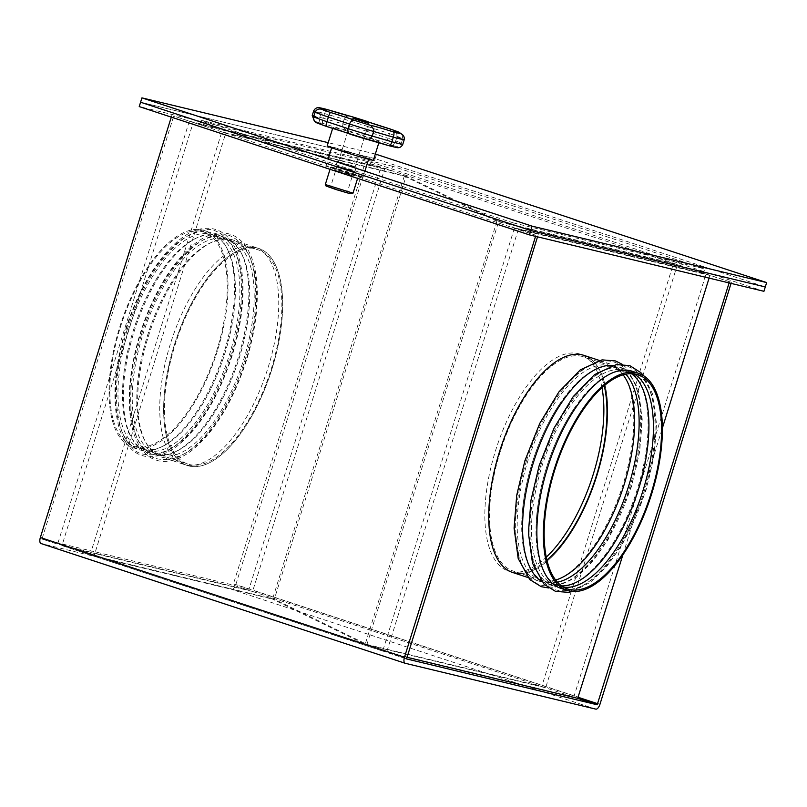<?xml version="1.0" encoding="UTF-8"?>
<svg xmlns="http://www.w3.org/2000/svg" width="807" height="807" viewBox="0 0 807 807"><rect width="100%" height="100%" fill="white"/><g stroke="black" fill="none" stroke-linecap="round" stroke-linejoin="round"><path stroke-width="0.61" stroke-dasharray="4.04 3.03" d="M349.653 169.742L335.964 165.778L350.349 170.539L354.878 171.659L349.653 169.742L335.964 165.778L350.349 170.539L354.878 171.659L349.653 169.742M351.015 165.374L337.326 161.41L351.711 166.171L356.23 167.301L351.015 165.374M375.336 154.016L328.207 142.678M376.516 154.298L375.164 158.656L765.288 286.939L375.164 158.656L140.579 102.227L375.164 158.656L373.802 163.024L139.228 106.585M331.314 187.517L347.171 192.591L331.314 187.517M326.099 186.044L351.489 193.942M353.012 193.145L325.302 184.51M356.936 175.593L330.699 167.2L347.807 172.052L356.936 175.593M361.062 176.945A19.348 0.625 -162.7 0 1 340.211 170.802A19.348 0.625 -162.7 0 1 326.078 165.768A19.348 0.625 -162.7 0 1 328.035 166.091A19.348 0.625 -162.7 0 1 348.896 172.234A19.348 0.625 -162.7 0 1 363.019 177.268A19.348 0.625 -162.7 0 1 361.062 176.945M366.812 158.485A19.348 0.625 -162.7 0 1 345.961 152.341A19.348 0.625 -162.7 0 1 331.828 147.298A19.348 0.625 -162.7 0 1 333.785 147.62A19.348 0.625 -162.7 0 1 354.646 153.774A19.348 0.625 -162.7 0 1 368.769 158.808A19.348 0.625 -162.7 0 1 366.812 158.485M327.208 145.865A24.18 0.777 -162.7 0 1 329.66 146.269A24.18 0.777 -162.7 0 1 355.726 153.955A24.18 0.777 -162.7 0 1 373.389 160.25M376.698 141.386A24.18 0.777 -162.7 0 1 350.621 133.7A24.18 0.777 -162.7 0 1 332.958 127.405A24.18 0.777 -162.7 0 1 335.409 127.809A24.18 0.777 -162.7 0 1 361.475 135.485A24.18 0.777 -162.7 0 1 379.139 141.79A24.18 0.777 -162.7 0 1 376.698 141.386M348.806 115.885L346.687 116.349L344.185 119.234L342.743 123.844L342.582 125.953L345.668 129.937A43.528 1.402 -162.7 0 1 361.617 134.87A19.348 0.625 17.3 0 0 385.716 142.789C386.341 142.778 387.108 141.265 388.026 138.249L366.963 131.329L368.406 126.709L389.458 133.639L388.026 138.249A48.37 1.553 17.3 0 1 401.372 143.121L402.804 138.501L396.933 137.079L404.196 139.772M314.498 121.06L316.001 121.746A43.528 1.402 -162.7 0 1 323.163 123.461A19.348 0.625 17.3 0 0 343.974 129.594A19.348 0.625 17.3 0 0 345.668 129.937M385.716 142.789A43.528 1.402 -162.7 0 1 394.502 145.996A19.348 0.625 17.3 0 0 396.096 147.449L396.782 147.61M361.617 134.87C363.765 135.354 365.551 134.174 366.963 131.329A48.37 1.553 17.3 0 0 342.743 123.844L323.082 118.185L324.525 113.565L344.185 119.234A48.37 1.553 -162.7 0 1 368.406 126.709C368.849 123.592 368.022 121.696 365.934 121.02M394.502 145.996L390.588 145.038C391.627 144.292 392.172 146.904 395.501 141.689L401.372 143.121C399.899 145.926 397.609 146.894 394.502 145.996M312.218 115.572A48.37 1.553 17.3 0 1 316.203 116.4A48.37 1.553 17.3 0 1 323.082 118.185C322.205 121.211 322.235 122.967 323.163 123.461M317.151 123.027L317.595 123.189A19.348 0.625 17.3 0 0 320.702 123.996A19.348 0.625 17.3 0 0 316.001 121.746M401.916 134.285L402.804 138.501A48.37 1.553 -162.7 0 0 389.458 133.639C390.406 130.673 390.598 129.11 390.023 128.949M327.481 109.621C326.492 109.308 325.503 110.62 324.525 113.565A48.37 1.553 -162.7 0 0 317.635 111.79A48.37 1.553 -162.7 0 0 313.651 110.952M512.566 572.456A114.251 50.135 108.2 0 0 597.119 475.676A114.251 50.135 108.2 0 0 583.945 355.373A114.251 50.135 -71.8 0 1 597.119 475.676A114.251 50.135 -71.8 0 1 512.566 572.456L508.662 571.164A114.251 50.135 108.2 0 0 546.268 557.133M601.982 387.713A114.251 50.135 108.2 0 0 580.041 354.091A114.251 50.135 108.2 0 0 495.478 450.871A114.251 50.135 108.2 0 0 508.662 571.164M174.272 345.255A114.251 50.135 108.2 0 0 187.456 465.548A114.251 50.135 108.2 0 0 272.02 368.769A114.251 50.135 108.2 0 0 258.835 248.475A114.251 50.135 108.2 0 0 174.272 345.255A114.251 50.135 -71.8 0 1 258.835 248.475A114.251 50.135 -71.8 0 1 272.02 368.769A114.251 50.135 -71.8 0 1 187.456 465.548A114.251 50.135 -71.8 0 1 174.272 345.255M170.368 343.974A114.251 50.135 108.2 0 0 183.552 464.267A114.251 50.135 108.2 0 0 268.116 367.488A114.251 50.135 108.2 0 0 254.931 247.194A114.251 50.135 108.2 0 0 170.368 343.974M348.301 174.1L334.612 170.136L348.987 174.897L353.516 176.027L348.301 174.1M248.667 590.179L58.054 544.322L42.448 539.187L233.062 585.045L248.667 590.179L380.914 167.261L365.309 162.126L233.062 585.045M42.448 539.187L42.307 537.997L57.912 543.131L58.043 544.311L42.438 539.177M57.912 543.131L189.332 121.171L173.727 116.037L42.307 537.997M763.936 291.307L373.802 163.024M189.332 121.171L380.914 167.261M535.566 236.36L535.898 235.301L173.727 116.037M535.898 235.301L518.346 229.349L709.918 275.439L731.384 282.329L367.256 162.6L235.836 584.561A5.689 2.502 -71.8 0 1 231.71 589.403L41.096 543.545M365.309 162.126L367.256 162.6M252.571 591.46L61.957 545.603L383.164 651.219L61.957 545.603L193.236 122.452L384.808 168.542L252.571 591.46L573.777 697.077L383.164 651.219M573.777 697.077L706.014 274.158L703.422 273.301L704.773 268.943L392.676 166.313L391.314 170.68L384.808 168.542M61.816 544.412L383.022 650.028L383.143 651.219M392.676 166.313L201.094 120.233L199.743 124.591L193.236 122.452M201.094 120.233L513.202 222.853L511.84 227.211L703.422 273.301M383.022 650.028L514.442 228.068L511.84 227.211M406.587 657.201L387.067 652.5L406.557 658.916M731.051 283.398L731.384 282.329M729.094 282.924L729.427 281.855M622.913 554.802L662.376 428.083M709.091 278.112L709.918 275.439M518.346 229.349L386.916 651.32L387.047 652.5L406.536 658.905M537.523 236.834L537.855 235.765M171.78 115.562L171.286 117.136M514.442 228.068L706.014 274.158M513.202 222.853L704.773 268.943M391.314 170.68L199.743 124.591M632.063 371.2A114.251 50.135 -71.8 0 1 645.237 491.493A114.251 50.135 -71.8 0 1 560.683 588.273M539.691 465.417A114.251 50.135 -71.8 0 1 624.255 368.628A114.251 50.135 -71.8 0 1 637.439 488.931A114.251 50.135 -71.8 0 1 552.876 585.711A114.251 50.135 -71.8 0 1 539.691 465.417M612.311 365.43A114.251 50.135 -71.8 0 1 617.748 366.499A114.251 50.135 -71.8 0 1 630.933 486.792A114.251 50.135 -71.8 0 1 546.379 583.572A114.251 50.135 -71.8 0 1 541.366 581.191M525.387 460.706A114.251 50.135 -71.8 0 1 609.951 363.927A114.251 50.135 -71.8 0 1 623.135 484.22A114.251 50.135 -71.8 0 1 538.572 581A114.251 50.135 -71.8 0 1 525.387 460.706M546.904 560.038A112.728 49.459 -71.8 0 1 513.04 571.003A112.728 49.459 -71.8 0 1 500.037 452.313A112.728 49.459 -71.8 0 1 583.471 356.825A112.728 49.459 -71.8 0 1 604.221 385.746M555.66 580.031A112.728 49.459 -71.8 0 1 540.7 580.102A112.728 49.459 -71.8 0 1 527.687 461.412A112.728 49.459 -71.8 0 1 611.121 365.914A112.728 49.459 -71.8 0 1 623.125 374.852M557.445 582.17A112.728 49.459 -71.8 0 1 545.199 581.585A112.728 49.459 -71.8 0 1 521.887 518.568A112.728 49.459 -71.8 0 1 532.196 462.885A112.728 49.459 -71.8 0 1 559.473 404.277A112.728 49.459 -71.8 0 1 615.63 367.397A112.728 49.459 -71.8 0 1 625.839 374.196M561.652 585.912A112.728 49.459 -71.8 0 1 555.004 584.803A112.728 49.459 -71.8 0 1 541.991 466.113A112.728 49.459 -71.8 0 1 625.425 370.625A112.728 49.459 -71.8 0 1 631.437 373.681M563.71 587.224A112.728 49.459 -71.8 0 1 559.503 586.286A112.728 49.459 -71.8 0 1 536.191 523.279A112.728 49.459 -71.8 0 1 546.5 467.596A112.728 49.459 -71.8 0 1 573.777 408.978A112.728 49.459 -71.8 0 1 629.934 372.108A112.728 49.459 -71.8 0 1 633.878 373.843M217.396 350.813A114.251 50.135 -71.8 0 1 132.832 447.592A114.251 50.135 -71.8 0 1 119.658 327.299A114.251 50.135 -71.8 0 1 204.211 230.52A114.251 50.135 -71.8 0 1 217.396 350.813M223.902 352.952A114.251 50.135 -71.8 0 1 139.339 449.731A114.251 50.135 -71.8 0 1 126.154 329.438A114.251 50.135 -71.8 0 1 210.718 232.648A114.251 50.135 -71.8 0 1 223.902 352.952M231.7 355.514A114.251 50.135 -71.8 0 1 147.146 452.293A114.251 50.135 -71.8 0 1 133.962 332A114.251 50.135 -71.8 0 1 218.515 235.22A114.251 50.135 -71.8 0 1 231.7 355.514M238.206 357.652A114.251 50.135 -71.8 0 1 153.643 454.432A114.251 50.135 -71.8 0 1 140.458 334.138A114.251 50.135 -71.8 0 1 225.022 237.359A114.251 50.135 -71.8 0 1 238.206 357.652M246.004 360.215A114.251 50.135 -71.8 0 1 161.45 456.994A114.251 50.135 -71.8 0 1 148.266 336.701A114.251 50.135 -71.8 0 1 232.83 239.921A114.251 50.135 -71.8 0 1 246.004 360.215M174.927 345.416A112.728 49.459 -71.8 0 1 258.361 249.918A112.728 49.459 -71.8 0 1 271.364 368.607A112.728 49.459 -71.8 0 1 187.93 464.106A112.728 49.459 -71.8 0 1 174.927 345.416M136.958 392C137.846 374.246 141.286 355.695 147.278 336.327A112.728 49.459 -71.8 0 1 174.544 277.699A112.728 49.459 -71.8 0 1 230.701 240.829A112.728 49.459 -71.8 0 1 243.704 359.519A112.728 49.459 -71.8 0 1 160.27 455.007A112.728 49.459 -71.8 0 1 136.958 392A112.728 49.459 -71.8 0 1 147.267 336.317C154.238 314.216 163.327 294.676 174.544 277.699M142.758 334.834A112.728 49.459 -71.8 0 1 226.192 239.346A112.728 49.459 -71.8 0 1 249.514 302.353A112.728 49.459 -71.8 0 1 239.205 358.036A112.728 49.459 -71.8 0 1 211.928 416.654A112.728 49.459 -71.8 0 1 155.771 453.524A112.728 49.459 -71.8 0 1 142.758 334.834M122.654 387.299C123.542 369.545 126.981 350.984 132.963 331.627A112.728 49.459 -71.8 0 1 160.24 272.998A112.728 49.459 -71.8 0 1 216.397 236.128A112.728 49.459 -71.8 0 1 229.4 354.818A112.728 49.459 -71.8 0 1 145.966 450.306A112.728 49.459 -71.8 0 1 122.654 387.299A112.728 49.459 -71.8 0 1 132.963 331.616C139.934 309.505 149.023 289.965 160.24 272.998M128.454 330.134A112.728 49.459 -71.8 0 1 211.888 234.645A112.728 49.459 -71.8 0 1 235.21 297.652A112.728 49.459 -71.8 0 1 224.901 353.335A112.728 49.459 -71.8 0 1 197.624 411.953A112.728 49.459 -71.8 0 1 141.467 448.823A112.728 49.459 -71.8 0 1 128.454 330.134M120.304 327.45A112.728 49.459 -71.8 0 1 203.737 231.962A112.728 49.459 -71.8 0 1 216.75 350.652A112.728 49.459 -71.8 0 1 133.316 446.14A112.728 49.459 -71.8 0 1 120.304 327.45M406.082 176.178L221.844 131.854L90.091 554.893L274.319 599.218L406.082 176.178L498.706 221.411L366.943 644.45L274.319 599.218M677.406 264.746L545.653 687.786L541.749 686.505L673.512 263.465L677.406 264.746L496.91 221.33L404.287 176.097L225.748 133.145L93.985 556.174L90.091 554.893M225.748 133.145L221.844 131.854M404.287 176.097L272.534 599.127L93.985 556.174M496.91 221.33L365.157 644.359L272.534 599.127M545.653 687.786L365.157 644.359M673.512 263.465L498.706 221.411M541.749 686.505L366.943 644.45M315.043 112.223L320.914 113.646L315.335 111.517M313.832 116.107L319.481 118.266L313.61 116.833M396.096 147.449A43.528 1.402 -162.7 0 1 393.211 146.813A43.528 1.402 -162.7 0 1 388.934 145.724M402.764 144.382L395.501 141.689L396.933 137.079C397.145 130.855 395.198 132.731 394.794 131.531M373.833 129.392L372.239 136.08L369.727 138.986M350.48 134.315A19.348 0.625 17.3 0 0 349.814 134.043M326.391 126.396A43.528 1.402 -162.7 0 1 317.595 123.189M367.538 139.45A19.348 0.625 17.3 0 0 366.439 139.248M249.484 589.221L233.879 584.086M574.594 696.118L253.388 590.502M595.828 709.131L231.71 589.403M599.954 704.289L235.836 584.561M386.916 651.32L406.425 657.725M337.326 161.41L334.612 170.136M356.23 167.301L353.516 176.027M368.728 123.35L347.171 192.591M330.033 169.329L330.699 167.2M326.078 165.768L328.156 159.1M332.676 128.313L332.958 127.405M342.582 125.953L344.185 119.254L346.687 116.349M315.789 121.675L321.62 123.804C320.187 123.905 319.471 122.059 319.481 118.266L320.914 113.646C323.072 110.529 324.707 109.409 325.826 110.307M378.887 142.617L379.139 141.79M363.019 177.268L364.915 171.185M357.602 178.397L358.399 175.835M351.993 118.135L330.426 187.375M183.552 464.267L161.45 456.994M254.931 247.194L232.83 239.921M580.041 354.091L583.945 355.373M572.627 591.47L590.431 582.261L606.925 566.322L622.379 544.432L645.701 491.564L653.952 456.661L656.535 423.867L652.439 393.715L643.572 375.709M624.255 368.628L617.748 366.499M548.538 587.96L554.258 587.627L576.127 577.56L592.62 561.611L608.074 539.732L631.397 486.863L639.648 451.96L642.231 419.156L638.135 389.014L626.514 367.911L622.096 364.239M609.951 363.927L599.248 360.406M540.7 580.102L513.04 571.003M559.473 404.277C548.256 421.244 539.167 440.783 532.196 462.895C526.214 482.263 522.775 500.824 521.887 518.568M526.386 461.09C514.674 500.179 512.546 532.882 520.001 559.201C522.643 567.614 526.446 574.211 531.399 579.012C536.504 585.509 545.744 587.496 559.1 584.954C585.277 577.459 615.015 535.142 629.944 486.409C644.42 440.531 644.47 393.413 628.835 372.945C624.991 367.73 620.341 364.199 614.873 362.343C608.882 360.033 597.795 359.438 582.079 370.443C558.676 388.803 540.115 419.015 526.386 461.09M596.857 543.222C608.074 526.255 617.163 506.715 624.124 484.603C630.106 465.236 633.545 446.675 634.443 428.921M555.004 584.803L545.199 581.585M573.777 408.978C562.56 425.945 553.471 445.484 546.51 467.606C540.519 486.964 537.079 505.525 536.191 523.279M540.69 465.79C528.978 504.879 526.85 537.583 534.305 563.901C536.948 572.314 540.751 578.922 545.703 583.713C550.808 590.21 560.048 592.197 573.404 589.665C599.591 582.16 629.319 539.853 644.248 491.12C658.724 445.232 658.774 398.113 643.139 377.646C633.888 367.669 625.274 363.775 617.315 365.985C610.475 366.892 603.495 369.949 596.383 375.144C572.98 393.503 554.419 423.715 540.69 465.79M611.161 547.933C622.379 530.956 631.467 511.416 638.428 489.304C644.42 469.936 647.85 451.375 648.747 433.631M567.654 588.969L559.503 586.286M638.085 374.781L629.934 372.108M625.425 370.625L615.63 367.397M611.121 365.914L583.471 356.825M538.572 581L527.869 577.489M552.876 585.711L546.379 583.572M132.832 447.592L139.339 449.731M232.164 355.594C218.636 397.205 200.217 427.438 176.894 446.281C160.734 458.053 148.74 457.932 142.012 455.42C134.688 453.433 124.924 446.17 118.972 427.276C111.84 400.645 114.08 368.002 125.7 329.357C141.82 276.972 174.362 232.366 202.809 228.593C212.513 227.332 220.664 230.005 227.281 236.633C232.426 241.858 236.3 248.899 238.902 257.736C241.485 266.471 242.857 276.519 242.998 287.887C243.159 309.051 239.548 331.616 232.164 355.594M147.146 452.293L153.643 454.432M246.468 360.295C232.941 401.906 214.521 432.138 191.198 450.982C175.048 462.754 163.044 462.633 156.316 460.121C148.992 458.134 139.228 450.871 133.276 431.977C126.144 405.346 128.384 372.713 140.004 334.058C156.124 281.683 188.667 237.076 217.123 233.304C226.817 232.033 234.968 234.716 241.586 241.343C246.73 246.569 250.604 253.6 253.206 262.436C255.789 271.172 257.161 281.229 257.302 292.588C257.463 313.752 253.852 336.317 246.468 360.295M230.701 240.829L258.361 249.918M141.457 334.512C155.186 292.447 173.747 262.235 197.15 243.875C204.262 238.67 211.242 235.614 218.082 234.706C226.041 232.507 234.655 236.39 243.906 246.367C259.541 266.835 259.491 313.963 245.015 359.841C230.086 408.574 200.358 450.881 174.171 458.386C160.815 460.918 151.575 458.941 146.47 452.434C141.518 447.643 137.715 441.036 135.072 432.623C127.617 406.304 129.745 373.601 141.457 334.512M211.928 416.654C223.146 399.687 232.234 380.137 239.195 358.026C245.187 338.658 248.617 320.107 249.514 302.353M216.397 236.128L226.192 239.346M127.153 329.811C140.882 287.736 159.443 257.524 182.846 239.165C189.958 233.969 196.938 230.913 203.778 230.005C211.737 227.796 220.351 231.69 229.602 241.666C245.237 262.134 245.187 309.252 230.711 355.141C215.782 403.873 186.044 446.18 159.867 453.685C146.511 456.217 137.271 454.23 132.166 447.734C127.213 442.942 123.41 436.335 120.768 427.922C113.313 401.604 115.441 368.9 127.153 329.811M197.624 411.953C208.842 394.976 217.93 375.437 224.891 353.325C230.873 333.957 234.312 315.396 235.21 297.652M203.737 231.962L211.888 234.645M133.316 446.14L141.467 448.823M145.966 450.306L155.771 453.524M160.27 455.007L187.93 464.106M218.515 235.22L225.022 237.359M204.211 230.52L210.718 232.648"/><path stroke-width="1.21" d="M328.207 142.678L141.941 97.869L532.075 226.152L766.65 282.581L375.336 154.016M532.075 226.152L530.713 230.509L765.288 286.939L763.936 291.307L529.352 234.867L139.228 106.585L140.579 102.227L530.713 230.509L765.288 286.939L766.65 282.581M141.941 97.869L140.579 102.227L530.713 230.509L529.352 234.867M352.881 118.286L368.728 123.35L352.881 118.286M353.002 193.155L350.157 193.71L336.015 189.554L326.099 186.044L325.312 184.531L353.002 193.155L357.602 178.397M330.033 169.329L325.312 184.531M378.887 142.617L373.389 160.25A24.18 0.777 -162.7 0 1 370.948 159.847A24.18 0.777 -162.7 0 1 344.871 152.16A24.18 0.777 -162.7 0 1 327.208 145.865L332.676 128.313M396.782 147.61L388.934 145.724C389.922 146.037 390.911 144.715 391.889 141.77L393.332 137.16C394.209 134.133 394.179 132.368 393.251 131.874A43.528 1.402 17.3 0 0 397.528 132.963A43.528 1.402 17.3 0 0 400.413 133.599A19.348 0.625 -162.7 0 1 398.819 132.156A43.528 1.402 17.3 0 0 390.023 128.949A19.348 0.625 -162.7 0 1 365.934 121.02A43.528 1.402 17.3 0 0 349.976 116.097L348.806 115.885M315.335 111.517L313.651 110.952C315.093 108.118 317.312 107.099 320.318 107.896A19.348 0.625 -162.7 0 1 325.019 110.145A19.348 0.625 -162.7 0 1 321.912 109.338A43.528 1.402 17.3 0 0 330.699 112.546A19.348 0.625 -162.7 0 1 354.798 120.475A43.528 1.402 17.3 0 0 370.746 125.398A19.348 0.625 -162.7 0 1 393.251 131.874M327.38 109.581L320.318 107.896A43.528 1.402 17.3 0 1 327.481 109.621L349.098 115.905M396.096 147.449C399.102 148.246 401.321 147.227 402.764 144.382L404.196 139.772C404.62 136.635 403.359 134.577 400.413 133.599L394.986 131.642M313.651 110.952L312.218 115.572L314.498 121.06M404.196 139.772A48.37 1.553 -162.7 0 1 400.211 138.935A48.37 1.553 -162.7 0 1 393.332 137.16L373.661 131.47L372.229 136.111L369.727 138.986L367.609 139.46L326.391 126.396C325.816 126.225 326.008 124.661 326.956 121.706L348.009 128.626L349.451 124.016C350.863 121.161 352.649 119.981 354.798 120.475M370.746 125.398L373.833 129.392L373.661 131.491A48.37 1.553 -162.7 0 1 349.451 124.016L328.388 117.086L326.956 121.706A48.37 1.553 17.3 0 1 313.61 116.833L315.043 112.223C316.515 109.409 318.805 108.451 321.912 109.338L325.594 110.287M313.61 116.833C313.217 120.001 314.548 122.119 317.595 123.189M350.369 134.285L350.48 134.315A43.528 1.402 -162.7 0 0 366.439 139.248L366.57 139.288M350.48 134.315C348.392 133.649 347.565 131.753 348.009 128.626A48.37 1.553 17.3 0 0 372.229 136.111M398.819 132.156L401.916 134.285M390.023 128.949L349.845 116.047M315.043 112.223A48.37 1.553 -162.7 0 0 328.388 117.086C329.306 114.08 330.073 112.566 330.699 112.546M499.382 452.152A114.251 50.135 108.2 0 0 512.566 572.456A114.251 50.135 -71.8 0 1 499.382 452.152A114.251 50.135 -71.8 0 1 583.945 355.373A114.251 50.135 108.2 0 0 499.382 452.152M546.268 557.133A114.251 50.135 108.2 0 0 593.226 474.385A114.251 50.135 108.2 0 0 601.982 387.713M731.051 283.398L599.954 704.289A5.689 2.502 108.2 0 1 595.828 709.131L405.215 663.273A5.689 2.502 108.2 0 1 405.124 663.253A5.689 2.502 108.2 0 1 404.468 657.261L535.566 236.36M406.587 657.201L577.681 698.358L597.19 704.773L406.536 658.905M597.19 704.773L729.094 282.924M577.681 698.358L622.913 554.802M662.376 428.083L709.091 278.112M405.043 663.223L41.096 543.545A5.689 2.502 -71.8 0 1 41.006 543.525A5.689 2.502 -71.8 0 1 40.35 537.533L171.286 117.136M537.523 236.834L406.557 658.916M553.995 470.118A114.251 50.135 -71.8 0 1 638.559 373.338A114.251 50.135 -71.8 0 1 651.743 493.632A114.251 50.135 -71.8 0 1 567.18 590.411A114.251 50.135 -71.8 0 1 553.995 470.118M567.18 590.411L560.683 588.273A114.251 50.135 -71.8 0 1 547.499 467.979A114.251 50.135 -71.8 0 1 632.063 371.2L638.559 373.338M541.366 581.191A114.251 50.135 -71.8 0 1 533.195 463.279A114.251 50.135 -71.8 0 1 612.311 365.43M604.221 385.746A112.728 49.459 -71.8 0 1 596.474 475.515A112.728 49.459 -71.8 0 1 546.904 560.038M623.125 374.852A112.728 49.459 -71.8 0 1 634.443 428.921A112.728 49.459 -71.8 0 1 624.134 484.614A112.728 49.459 -71.8 0 1 596.857 543.222A112.728 49.459 -71.8 0 1 555.66 580.031M625.839 374.196A112.728 49.459 -71.8 0 1 628.633 486.086A112.728 49.459 -71.8 0 1 557.445 582.17M631.437 373.681A112.728 49.459 -71.8 0 1 648.747 433.631A112.728 49.459 -71.8 0 1 638.438 489.314A112.728 49.459 -71.8 0 1 611.161 547.933A112.728 49.459 -71.8 0 1 561.652 585.912M633.878 373.843A112.728 49.459 -71.8 0 1 642.937 490.797A112.728 49.459 -71.8 0 1 563.71 587.224M651.088 493.47A112.728 49.459 -71.8 0 1 567.654 588.969A112.728 49.459 -71.8 0 1 554.651 470.269A112.728 49.459 -71.8 0 1 638.085 374.781A112.728 49.459 -71.8 0 1 651.088 493.47M349.976 116.097A19.348 0.625 -162.7 0 1 348.291 115.754A19.348 0.625 -162.7 0 1 327.481 109.621M312.218 115.572L313.832 116.107M372.239 136.08L391.889 141.77A48.37 1.553 17.3 0 0 398.779 143.555A48.37 1.553 17.3 0 0 402.764 144.382M349.814 134.043A19.348 0.625 17.3 0 0 326.391 126.396M388.934 145.724A19.348 0.625 17.3 0 0 367.538 139.45M597.997 703.815L578.488 697.399M404.468 657.261L40.35 537.533M328.156 159.1L331.687 147.752M388.994 145.744L367.316 139.44M317.151 123.027L326.341 126.386M399.263 132.318L390.074 128.959M364.915 171.185L368.638 159.251M41.006 543.525L405.124 663.253M643.572 375.709L640.819 372.612L629.793 365.642L616.346 364.572L594.557 374.609L573.192 396.63L554.066 428.083L539.237 465.336L530.996 500.128L528.393 532.842L532.509 563.256L544.1 584.278L555.549 591.4L568.562 592.338L572.627 591.47M622.096 364.239L615.489 360.941L602.042 359.872L580.253 369.899L558.888 391.93L539.762 423.372L524.933 460.636L516.692 495.427L514.089 528.131L518.205 558.545L529.796 579.567L541.245 586.689L548.538 587.96M599.248 360.406L583.945 355.373M527.869 577.489L512.566 572.456"/></g></svg>

